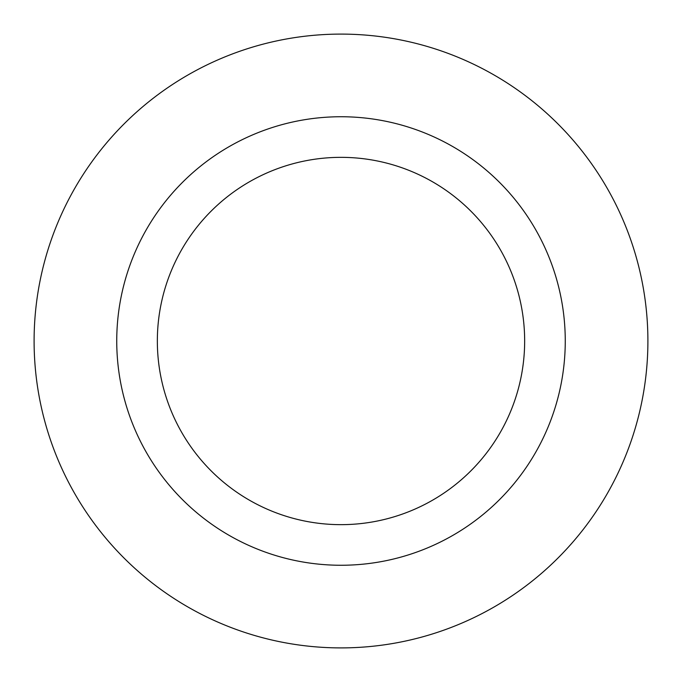 <?xml version="1.0" encoding="UTF-8"?>
<svg xmlns="http://www.w3.org/2000/svg" width="682" height="682" viewBox="0 0 682 682"><rect width="100%" height="100%" fill="white"/><g stroke="black" fill="none" stroke-linecap="round" stroke-linejoin="round"><path stroke-width="1.02" d="M34.1 341A306.9 306.9 0 0 0 341 647.9A306.9 306.9 0 0 0 647.9 341A306.9 306.9 0 0 0 341 34.1A306.9 306.9 0 0 0 34.1 341M116.741 341A224.259 224.259 0 0 0 341 565.259A224.259 224.259 0 0 0 565.259 341A224.259 224.259 0 0 0 341 116.741A224.259 224.259 0 0 0 116.741 341M524.654 341A183.654 183.654 0 0 0 341 157.346A183.654 183.654 0 0 0 157.346 341A183.654 183.654 0 0 0 341 524.654A183.654 183.654 0 0 0 524.654 341"/></g></svg>
